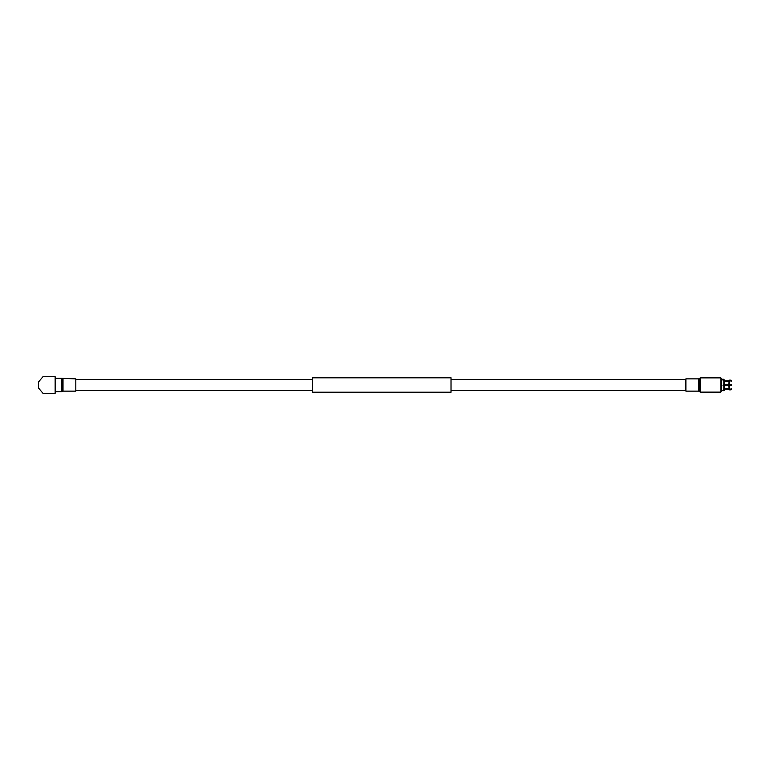 <?xml version="1.0" encoding="UTF-8"?>
<svg xmlns="http://www.w3.org/2000/svg" width="770" height="770" viewBox="0 0 770 770"><rect width="100%" height="100%" fill="white"/><g stroke="black" fill="none" stroke-linecap="round" stroke-linejoin="round"><path stroke-width="1.16" d="M685.887 379.398L451.018 379.398M312.37 379.398L75.816 379.398M685.887 390.602L451.018 390.602M312.37 390.602L75.816 390.602M451.018 377.8L451.018 392.2L312.37 392.2L312.37 377.8L451.018 377.8M55.142 385L55.142 376.684L42.976 376.684L38.5 382.016L38.5 387.984L42.976 393.316L55.142 393.316L55.142 378.33L61.485 378.33L61.485 391.67L55.142 391.67L55.142 385M731.288 384.731L731.288 385.269M721.413 390.756L724.387 390.38L724.387 389.784L722.972 390.111L723.829 389.841L723.829 385.269L724.387 385.269L722.972 385.269L723.829 384.731L723.829 380.159L722.972 380.159L723.829 379.244L721.413 379.244M729.209 389.062L728.68 385.269L729.209 385.269L729.209 389.062L730.971 389.062M723.829 379.889L724.387 380.216L724.387 384.731L723.829 384.731L729.209 384.731L728.68 384.731L729.209 380.938L729.209 384.731L731.5 384.731M698.679 378.869L698.679 391.131L685.887 391.131L685.887 378.869L698.679 378.869L700.613 377.878L720.884 377.878L721.413 378.936L721.413 391.064L720.884 391.593M730.971 380.149L731.5 381.131L730.971 380.149L729.209 380.149L729.209 380.669L730.971 380.669M728.68 380.803L724.387 380.803M724.387 381.237L728.68 381.237L729.209 380.149M724.387 380.216L723.829 379.244M728.68 389.322L729.209 389.851L728.68 389.322M723.829 390.756L723.829 390.111M723.829 389.841L724.387 389.514L724.387 385.269L731.5 385.269M728.68 388.869L724.387 388.763M724.387 388.494L728.68 388.494M730.971 389.331L731.5 388.869L730.971 389.851L730.971 389.331L729.209 389.331M729.209 380.669L728.68 381.131L729.209 380.669M724.387 380.486L723.829 380.159M728.68 381.506L724.387 381.506M730.971 380.938L729.209 380.938M63.015 378.869L63.015 391.131L75.816 391.131L75.816 378.869L61.485 378.33M720.884 378.417L720.884 392.123L700.613 392.123L700.613 377.878M63.015 391.131L62.235 391.478L62.235 378.522M62.765 391.199L62.765 378.802M699.564 378.272L699.564 391.728L700.613 392.123M699.035 378.734L699.035 391.266L699.564 391.728M728.68 389.197L724.387 389.197M730.971 389.851L729.209 389.851M62.235 391.478L61.485 391.67"/></g></svg>
